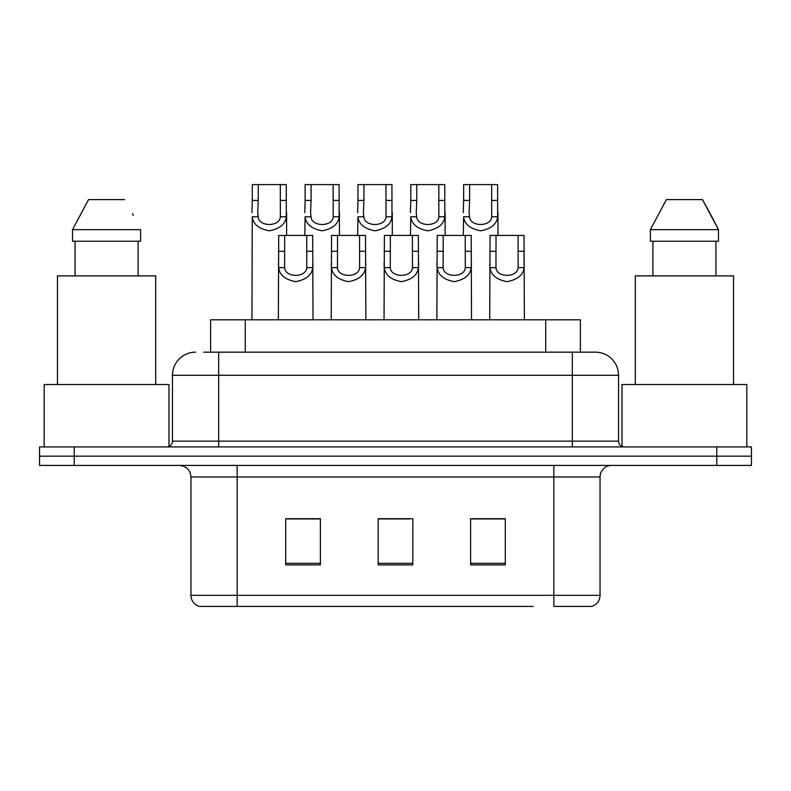 <?xml version="1.0" encoding="UTF-8"?>
<svg xmlns="http://www.w3.org/2000/svg" width="791" height="791" viewBox="0 0 791 791"><rect width="100%" height="100%" fill="white"/><g stroke="black" fill="none" stroke-linecap="round" stroke-linejoin="round"><path stroke-width="1.19" d="M210.614 352.163L210.614 319.801L580.386 319.801L580.386 352.163M600.053 595.316C599.736 600.853 596.958 604.551 591.737 606.41L553.829 606.41L553.829 595.316L600.053 595.316L600.053 476.973A11.558 11.558 0 0 1 611.611 465.415M533.045 606.41L199.263 606.41A11.558 11.558 0 0 1 190.947 595.316L190.947 476.973C190.255 469.953 186.409 466.107 179.389 465.415M74.216 446.925L751.45 446.925L751.45 456.17L39.55 456.17L39.55 465.415L74.216 465.415L74.216 456.17L39.55 456.17L39.55 446.925L74.216 446.925L74.216 456.17L751.45 456.17L751.45 465.415L74.216 465.415M505.291 564.922L505.291 518.698L470.615 518.698L470.615 564.922L505.291 564.922M320.385 564.922L320.385 518.698L285.709 518.698L285.709 564.922L320.385 564.922M412.833 564.922L412.833 518.698L378.167 518.698L378.167 564.922L412.833 564.922M313.444 518.926L304.367 518.698M287.024 518.926L320.385 518.926M498.379 518.698L489.293 518.926M471.96 518.926L505.291 518.926M378.167 518.926L410.035 518.926M392.702 518.926L383.615 518.926M204.187 352.163L595.079 352.163M203.663 352.163L218.682 352.163L218.682 375.28L172.458 375.28L172.458 441.151A5.774 5.774 0 0 1 166.674 446.925M195.565 352.163A23.117 23.117 0 0 0 172.458 375.28M595.435 352.163A23.117 23.117 0 0 1 618.542 375.28L618.542 441.151C618.888 444.661 620.816 446.589 624.326 446.925M751.45 446.925L751.45 456.17M284.671 235.441L284.622 267.635C285.027 277.898 306.364 277.898 306.77 267.635L306.72 235.441L278.709 235.441L278.363 319.801M306.72 235.441L312.682 235.441L313.028 319.801M313.028 263.462L312.712 267.635C311.881 274.981 306.206 279.658 295.696 281.665C285.185 279.658 279.51 274.981 278.679 267.635L278.363 263.462M258.252 200.439L257.718 212.611L258.202 216.783C258.608 227.047 279.945 227.047 280.35 216.783L280.301 184.59L258.252 184.59L258.252 200.439L252.289 200.439L252.289 184.59L258.252 184.59M280.301 184.59L286.263 184.59L286.293 216.783C285.462 224.13 279.787 228.807 269.276 230.814C258.766 228.807 253.09 224.13 252.26 216.783L251.943 319.801M286.609 212.611L286.609 235.441M251.943 212.611L252.289 200.439M337.51 235.441L337.46 267.635C337.866 277.898 359.203 277.898 359.608 267.635L359.559 235.441L331.548 235.441L331.202 319.801M359.559 235.441L365.521 235.441L365.867 319.801M365.867 263.462L365.551 267.635C364.71 274.981 359.045 279.658 348.534 281.665C338.024 279.658 332.349 274.981 331.518 267.635L331.202 263.462M390.349 235.441L390.299 267.635C390.695 277.898 412.042 277.898 412.447 267.635L412.398 235.441L384.386 235.441L384.04 319.801M412.398 235.441L418.36 235.441L418.706 319.801M418.706 263.462L418.39 267.635C417.549 274.981 411.884 279.658 401.373 281.665C390.863 279.658 385.187 274.981 384.357 267.635L384.04 263.462M443.187 235.441L443.138 267.635C443.533 277.898 464.881 277.898 465.286 267.635L465.237 235.441L437.225 235.441L436.869 319.801M465.237 235.441L471.189 235.441L471.545 319.801M471.545 263.462L471.228 267.635C470.388 274.981 464.722 279.658 454.212 281.665C443.702 279.658 438.026 274.981 437.196 267.635L436.869 263.462M496.026 235.441L495.967 267.635C496.372 277.898 517.719 277.898 518.125 267.635L518.075 235.441L490.064 235.441L489.708 319.801M518.075 235.441L524.028 235.441L524.384 319.801M518.075 251.291L524.028 251.291L524.067 267.635C523.227 274.981 517.551 279.658 507.051 281.665C496.54 279.658 490.865 274.981 490.025 267.635L489.708 263.462M311.09 200.439L310.556 212.611L311.041 216.783C311.446 227.047 332.784 227.047 333.189 216.783L333.14 184.59L311.09 184.59L311.09 200.439L305.128 200.439L305.128 184.59L311.09 184.59M333.14 184.59L339.102 184.59L339.131 216.783C338.291 224.13 332.625 228.807 322.115 230.814C311.605 228.807 305.929 224.13 305.099 216.783L304.782 235.441M339.448 212.611L339.448 235.441M304.782 212.611L305.128 200.439M363.929 200.439L363.395 212.611L363.88 216.783C364.275 227.047 385.622 227.047 386.028 216.783L385.978 184.59L363.929 184.59L363.929 200.439L357.967 200.439L357.967 184.59L363.929 184.59M385.978 184.59L391.94 184.59L391.97 216.783C391.13 224.13 385.464 228.807 374.954 230.814C364.443 228.807 358.768 224.13 357.937 216.783L357.621 235.441M392.287 212.611L392.287 235.441M357.621 212.611L357.967 200.439M416.768 200.439L416.234 212.611L416.719 216.783C417.114 227.047 438.461 227.047 438.867 216.783L438.817 184.59L416.768 184.59L416.768 200.439L410.806 200.439L410.806 184.59L416.768 184.59M438.817 184.59L444.779 184.59L444.809 216.783C443.969 224.13 438.303 228.807 427.793 230.814C417.282 228.807 411.607 224.13 410.776 216.783L410.45 235.441M445.125 212.611L445.125 235.441M410.45 212.611L410.806 200.439M168.987 446.45L168.987 384.525L44.177 384.525L44.177 446.925M155.698 384.525L155.698 275.891L57.466 275.891L57.466 384.525M138.099 241.215L138.099 275.891L138.099 241.215M72.535 229.657L88.533 199.609L72.535 229.657L72.535 241.215L140.62 241.215L140.62 229.657L72.535 229.657M133.323 215.379L132.404 213.649M75.066 241.215L75.066 275.891M124.622 199.609L88.533 199.609M746.823 446.925L746.823 384.525L622.013 384.525L622.013 446.45M733.534 384.525L733.534 275.891L635.302 275.891L635.302 384.525M711.158 215.379L718.465 229.657L650.38 229.657L666.378 199.609L650.38 229.657L650.38 241.215L718.465 241.215L718.465 229.657L718.465 241.215M718.465 229.657L702.467 199.609L710.249 213.649M652.901 241.215L652.901 275.891M715.934 275.891L715.934 241.215M702.467 199.609L666.378 199.609M469.607 200.439L469.073 212.611L469.557 216.783C469.953 227.047 491.3 227.047 491.705 216.783L491.656 184.59L469.607 184.59L469.607 200.439L463.645 200.439L463.645 184.59L469.607 184.59M491.656 184.59L497.608 184.59L497.648 216.783C496.807 224.13 491.132 228.807 480.631 230.814C470.121 228.807 464.446 224.13 463.605 216.783L463.289 235.441M497.964 212.611L497.964 235.441M463.289 212.611L463.645 200.439M245.279 352.163L245.279 319.801M545.721 352.163L545.721 319.801M553.829 465.415L553.829 476.973L190.947 476.973M600.053 476.973L553.829 476.973L553.829 595.316L237.171 595.316L237.171 606.41M190.947 595.316L237.171 595.316L237.171 465.415M716.784 465.415L716.784 446.925M412.833 563.321L378.167 563.321M320.385 563.321L285.709 563.321M505.291 563.321L470.615 563.321M218.682 446.925L218.682 441.151L618.542 441.151M172.458 441.151L218.682 441.151L218.682 375.28L572.318 375.28L572.318 446.925M618.542 375.28L572.318 375.28L572.318 352.163M312.712 267.635L306.77 267.635M284.622 267.635L278.679 267.635M284.671 251.291L278.709 251.291M312.682 251.291L306.72 251.291M280.301 200.439L286.263 200.439M280.35 216.783L286.293 216.783M252.26 216.783L258.202 216.783M365.551 267.635L359.608 267.635M337.46 267.635L331.518 267.635M337.51 251.291L331.548 251.291M365.521 251.291L359.559 251.291M418.39 267.635L412.447 267.635M390.299 267.635L384.357 267.635M390.349 251.291L384.386 251.291M418.36 251.291L412.398 251.291M471.228 267.635L465.286 267.635M443.138 267.635L437.196 267.635M443.187 251.291L437.225 251.291M471.189 251.291L465.237 251.291M524.067 267.635L518.125 267.635M495.967 267.635L490.025 267.635M496.026 251.291L490.064 251.291M333.14 200.439L339.102 200.439M333.189 216.783L339.131 216.783M305.099 216.783L311.041 216.783M385.978 200.439L391.94 200.439M386.028 216.783L391.97 216.783M357.937 216.783L363.88 216.783M438.817 200.439L444.779 200.439M438.867 216.783L444.809 216.783M410.776 216.783L416.719 216.783M491.656 200.439L497.608 200.439M491.705 216.783L497.648 216.783M463.605 216.783L469.557 216.783"/></g></svg>
